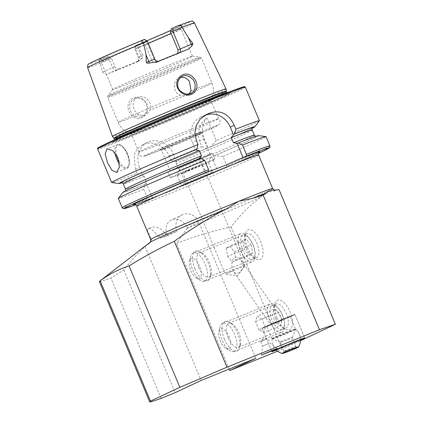 <?xml version="1.0" encoding="UTF-8"?>
<svg xmlns="http://www.w3.org/2000/svg" width="423" height="423" viewBox="0 0 423 423"><rect width="100%" height="100%" fill="white"/><g stroke="black" fill="none" stroke-linecap="round" stroke-linejoin="round"><path stroke-width="0.32" stroke-dasharray="2.12 1.59" d="M146.86 112.285C150.916 104.063 141.282 94.287 133.615 97.93C131.172 98.977 129.491 100.78 128.581 103.339C125.605 111.196 133.964 121.401 141.43 117.869C143.894 116.806 145.708 114.945 146.86 112.285M134.588 98.829C136.016 97.618 142.292 98.231 144.571 101.462C146.982 103.757 147.548 107.162 146.258 111.677C144.941 114.363 143.355 116.008 141.504 116.616C135.281 119.64 127.455 110.583 130.226 103.593C131.558 100.759 133.007 99.167 134.588 98.829L137.898 97.274C144.692 94.017 153.544 102.969 149.79 110.276C148.833 112.449 147.341 113.967 145.316 114.823C143.254 115.627 141.182 115.558 139.098 114.612C132.219 111.63 130.897 99.606 137.898 97.274M243.986 266.374L240.798 271.037C239.154 273.031 237.382 273.75 235.484 273.179L233.93 272.195L233.729 270.805C230.022 266.062 231.852 255.386 238.207 257.385L240.65 259.637L243.986 266.374L244.906 265.877L226.231 273.575L233.729 270.805M271.201 324.203L281.951 319.878L270.572 324.541L233.93 272.195M276.33 350.091A17.792 0.391 157.3 0 0 281.015 348.224A17.792 0.391 157.3 0 0 300.478 339.992A17.792 0.391 -22.7 0 1 290.834 344.158A17.792 0.391 -22.7 0 1 276.33 350.091M285.779 317.922A17.792 0.391 157.3 0 0 262.08 328.216A17.792 0.391 157.3 0 0 271.212 324.779A17.792 0.391 157.3 0 0 294.91 314.485A17.792 0.391 157.3 0 0 285.779 317.922M247.566 247.762A16.016 7.239 67.9 0 1 245.536 233.253A16.016 7.239 67.9 0 1 260.674 241.591A16.016 7.239 67.9 0 1 262.704 256.084A16.016 7.239 67.9 0 1 255.91 258.85A16.016 7.239 67.9 0 1 247.566 247.762M246.292 248.195A12.965 5.859 67.9 0 1 244.647 236.452A12.965 5.859 67.9 0 1 246.731 233.681A12.965 5.859 67.9 0 1 256.904 243.199A12.965 5.859 67.9 0 1 256.465 257.713A12.965 5.859 67.9 0 1 253.044 257.173A12.965 5.859 67.9 0 1 246.292 248.195M198.794 267.442A12.965 5.859 67.9 0 1 199.233 252.928A12.965 5.859 67.9 0 1 202.654 253.467A12.965 5.859 67.9 0 1 209.406 262.445A12.965 5.859 67.9 0 1 211.051 274.189A12.965 5.859 67.9 0 1 208.967 276.959A12.965 5.859 67.9 0 1 198.794 267.442M195.024 269.049A16.016 7.239 67.9 0 1 192.994 254.556A16.016 7.239 67.9 0 1 199.788 251.791A16.016 7.239 67.9 0 1 208.137 262.879A16.016 7.239 67.9 0 1 210.162 277.388A16.016 7.239 67.9 0 1 195.024 269.049M276.986 318.096A16.016 7.239 67.9 0 1 274.961 303.592A16.016 7.239 67.9 0 1 290.099 311.925A16.016 7.239 67.9 0 1 292.129 326.419A16.016 7.239 67.9 0 1 285.329 329.184A16.016 7.239 67.9 0 1 276.986 318.096M275.711 318.53A12.965 5.859 67.9 0 1 274.072 306.786A12.965 5.859 67.9 0 1 276.15 304.015A12.965 5.859 67.9 0 1 286.329 313.533A12.965 5.859 67.9 0 1 285.89 328.047A12.965 5.859 67.9 0 1 282.469 327.508A12.965 5.859 67.9 0 1 275.711 318.53M228.214 337.776A12.965 5.859 67.9 0 1 228.653 323.262A12.965 5.859 67.9 0 1 232.074 323.807A12.965 5.859 67.9 0 1 238.831 332.779A12.965 5.859 67.9 0 1 240.47 344.523A12.965 5.859 67.9 0 1 238.392 347.294A12.965 5.859 67.9 0 1 228.214 337.776M224.444 339.383A16.016 7.239 67.9 0 1 222.413 324.89A16.016 7.239 67.9 0 1 229.213 322.125A16.016 7.239 67.9 0 1 237.557 333.213A16.016 7.239 67.9 0 1 239.582 347.722A16.016 7.239 67.9 0 1 224.444 339.383M255.778 358.313L198.895 222.334A13.219 11.786 64.8 0 0 182.868 214.572A13.219 11.786 64.8 0 0 182.339 214.799A13.219 11.786 64.8 0 0 177.036 231.191L160.55 238.234L158.213 236.515C153.623 230.265 150.271 227.685 148.156 228.764L147.262 229.552L151.408 239.471L150.461 242.501L145.084 246.456C137.586 253.525 130.49 261.377 123.802 270.017L110.852 278.075L161.168 398.35M166.107 235.616A13.219 11.786 64.8 0 0 150.08 227.854A13.219 11.786 64.8 0 0 149.552 228.087A13.219 11.786 64.8 0 0 147.262 229.552M158.213 236.515A66.094 1.459 -22.7 0 0 166.604 233.306C165.15 226.723 166.874 222.218 171.775 219.791C175.18 218.527 178.702 219.061 182.339 221.382L186.596 225.961L187.093 227.886L186.892 228.536A67.976 1.502 157.3 0 0 260.732 197.224C249.861 205.224 239.989 215.122 231.122 226.918C212.357 231.037 194.168 236.52 176.56 243.378L186.892 228.536M267.907 343.841L262.577 346.157L267.907 343.841M266.03 339.346L260.695 341.668L266.03 339.346M148.219 43.299A43.215 0.957 -22.7 0 1 137.787 47.677L134.81 49.116L138.559 47.662C139.389 46.456 139.273 45.679 138.226 45.335L135.238 45.769L135.778 45.483L135.513 48.745L138.993 57.068A3.558 3.173 -115.2 0 1 137.565 61.483A3.558 3.173 -115.2 0 1 137.422 61.547L138.495 61.372A58.538 1.295 -22.7 0 1 121.946 68.156A58.538 1.295 -22.7 0 1 107.86 73.787C105.924 74.543 104.153 73.956 102.551 72.032L100.103 63.249C99.088 62.784 98.977 62.007 99.765 60.917L101.975 59.315A54.858 1.211 -22.7 0 1 94.588 60.954A54.858 1.211 -22.7 0 1 143.63 39.725M135.238 45.769L134.81 49.121L138.289 57.443L143.186 55.561L138.527 47.72M138.495 61.372L142.562 57.93L143.186 55.561M180.87 77.282L179.521 77.684C172.367 80.095 172.515 92.648 180.383 95.186C182.614 96.058 184.761 96.095 186.813 95.302L188.954 93.98M179.521 77.684L182.366 76.336M171.606 145.105A22.879 0.508 -22.7 0 1 159.873 149.536A22.879 0.508 -22.7 0 1 190.334 136.291A22.879 0.508 -22.7 0 1 202.078 131.881A22.879 0.508 -22.7 0 1 171.606 145.105M172.616 146.035A21.605 0.476 -22.7 0 1 161.538 150.218A21.605 0.476 -22.7 0 1 161.528 150.207A21.605 0.476 -22.7 0 1 190.308 137.708A21.605 0.476 -22.7 0 1 201.396 133.531A21.605 0.476 -22.7 0 1 201.396 133.546A21.605 0.476 -22.7 0 1 172.616 146.035M161.036 143.651A43.215 0.957 -22.7 0 1 138.86 152.005A43.215 0.957 -22.7 0 1 138.855 151.994A43.215 0.957 -22.7 0 1 196.415 127.006A43.215 0.957 -22.7 0 1 218.58 118.641A43.215 0.957 -22.7 0 1 218.591 118.652A43.215 0.957 -22.7 0 1 161.036 143.651M153.523 125.694A43.215 0.957 -22.7 0 1 131.373 134.065A43.215 0.957 -22.7 0 1 131.347 134.049A43.215 0.957 -22.7 0 1 188.901 109.049A43.215 0.957 -22.7 0 1 211.077 100.695A43.215 0.957 -22.7 0 1 211.072 100.727A43.215 0.957 -22.7 0 1 153.523 125.694M134.889 81.158A43.215 0.957 -22.7 0 1 112.719 89.512A43.215 0.957 -22.7 0 1 112.73 89.465A43.215 0.957 -22.7 0 1 170.273 64.513A43.215 0.957 -22.7 0 1 192.407 56.137A43.215 0.957 -22.7 0 1 192.449 56.159A43.215 0.957 -22.7 0 1 134.889 81.158M226.051 88.93A61.568 1.359 -22.7 0 1 144.047 124.542A61.568 1.359 -22.7 0 1 112.455 136.449M144.862 129.771A64.375 1.422 -22.7 0 1 112.65 142.112A64.375 1.422 -22.7 0 1 135.788 130.945A64.375 1.422 -22.7 0 1 197.567 104.973A64.375 1.422 -22.7 0 1 229.948 93.044A64.375 1.422 -22.7 0 1 144.862 129.771M180.256 167.27A24.148 0.534 -22.7 0 1 167.862 171.939A24.148 0.534 -22.7 0 1 200.026 157.969A24.148 0.534 -22.7 0 1 212.42 153.3A24.148 0.534 -22.7 0 1 180.256 167.27M182.704 173.134A24.148 0.534 -22.7 0 1 170.316 177.803A24.148 0.534 -22.7 0 1 202.48 163.828A24.148 0.534 -22.7 0 1 214.868 159.164A24.148 0.534 -22.7 0 1 182.704 173.134M181.293 166.784A21.605 0.476 -22.7 0 1 170.21 170.961A21.605 0.476 -22.7 0 1 198.984 158.456A21.605 0.476 -22.7 0 1 210.072 154.284A21.605 0.476 -22.7 0 1 181.293 166.784M259.378 120.804A80.074 1.771 -22.7 0 1 216.285 140.51L206.815 117.869C199.434 123.78 196.975 131.5 199.439 141.033L201.803 146.691A80.074 1.771 -22.7 0 1 170.649 159.725L169.02 155.838C165.033 145.671 152.169 140.536 143.286 144.402L137.174 148.864L134.107 154.892L135.397 169.464L137.02 173.351A80.074 1.771 -22.7 0 1 111.751 182.562M137.02 173.351L141.245 175.524L141.959 175.185L144.312 176.375L146.485 181.583L145.702 184.142L144.989 184.476L143.672 189.255L147.553 198.535L148.79 199.64L157.583 195.844L134.239 204.547M134.414 204.536A68.632 1.518 -22.7 0 0 157.293 195.96L169.385 191.608L181.086 186.316L225.776 167.762L226.818 165.694L222.937 156.415A80.074 1.771 -22.7 0 0 266.062 136.624M177.94 53.298L176.914 54.181A43.215 0.957 157.3 0 0 167.524 57.935A43.215 0.957 157.3 0 0 156.684 62.377C154.58 63.059 152.973 62.44 151.873 60.521L144.465 42.818A43.215 0.957 -22.7 0 0 101.187 61.954A43.215 0.957 -22.7 0 0 101.197 61.964L98.511 59.918A44.901 0.994 -22.7 0 1 142.408 40.471L144.465 42.818L147.421 41.385M100.145 63.27L111.434 58.353L108.447 56.439L106.633 57.295L109.155 59.426L112.64 67.749A3.558 3.173 64.8 0 0 116.954 69.837L118.726 69.007C117.187 69.425 115.918 68.653 114.919 66.675L111.434 58.353A43.215 0.957 -22.7 0 1 101.197 61.964M118.726 69.007A43.215 0.957 157.3 0 0 128.217 65.205A43.215 0.957 157.3 0 0 139.193 60.711L136.909 61.806C137.248 61.007 138.934 61.747 138.289 57.443L141.271 56L137.787 47.677L137.591 44.632L135.778 45.483M188.219 170.538L182.741 172.6L187.357 170.453L202.443 164.362L188.219 170.538M281.951 319.878L282.585 319.539L240.65 259.637M277.588 351.175L300.452 340.727M99.373 281.575A129.639 2.866 157.3 0 0 110.852 278.075M260.732 197.224L266.294 191.899L273.744 191.101A67.976 1.502 157.3 0 0 275.045 190.049M182.339 214.799L171.775 219.791M149.552 228.087L148.156 228.764M229.155 369.105L176.56 243.378M231.122 226.918L282.3 349.266M123.802 270.017L175.117 392.697M279.08 189.716L273.744 191.101M156.875 61.911L158.44 61.552A3.558 3.173 -115.2 0 1 154.125 59.463L146.718 41.761L144.195 39.63L144.735 39.339M144.195 39.63L142.408 40.471M108.447 56.439A44.901 0.994 -22.7 0 1 98.511 59.918M106.633 57.295L101.975 59.315M171.31 28.759A44.901 0.994 -22.7 0 1 181.351 25.269A44.901 0.994 -22.7 0 1 170.987 30.308M146.681 40.82A44.901 0.994 -22.7 0 1 137.591 44.632M170.58 32.238A43.215 0.957 -22.7 0 1 180.922 28.6A43.215 0.957 -22.7 0 1 180.922 28.616A43.215 0.957 -22.7 0 1 171.072 33.412M137.422 61.547L139.193 60.711C141.166 59.706 141.858 58.136 141.271 56M225.813 167.746L225.776 167.762A78.546 1.734 -22.7 0 0 258.538 153.322L225.813 167.746M258.516 135.63A73.549 1.623 -22.7 0 1 214.324 155.844L222.937 156.415M210.548 157.451L208.454 162.596A80.074 1.771 -22.7 0 1 177.3 175.63L178.617 170.85A73.549 1.623 -22.7 0 0 210.548 157.451L214.324 155.844M252.32 128.259A73.549 1.623 -22.7 0 1 210.575 146.887L241.136 133.451C251.225 128.856 252.774 127.825 252.668 127.836M216.285 140.51L210.575 146.887M259.246 152.259C261.15 152.106 218.617 171.003 180.854 186.411L181.086 186.316A68.632 1.518 -22.7 0 0 259.114 152.37M208.454 162.596L212.341 171.875L213.737 172.901A78.546 1.734 -22.7 0 1 182.413 186.014L181.181 184.909L177.3 175.63M148.769 199.645L148.79 199.64A78.546 1.734 -22.7 0 1 135.492 204.795L148.769 199.645M143.672 189.255A80.074 1.771 -22.7 0 1 118.324 198.424M144.989 184.476A73.549 1.623 -22.7 0 1 122.913 192.354M178.617 170.85L179.331 170.517L179.69 169.237L178.474 168.618L176.296 163.415L176.719 162.131L175.582 161.56L174.868 161.898L170.649 159.725M145.702 184.142A71.873 1.586 -22.7 0 1 130.781 188.383A71.873 1.586 -22.7 0 1 199.719 158.588L200.439 158.25M121.623 182.71A71.873 1.586 -22.7 0 0 141.959 175.185L141.985 175.175C129.628 180.008 122.792 182.525 121.475 182.72M207.783 148.034L175.582 161.56A71.873 1.586 -22.7 0 0 207.756 148.05L208.655 147.664A71.873 1.586 -22.7 0 0 252.557 127.942M201.803 146.691L206.805 148.494L208.079 147.971L204.235 138.781A20.336 18.136 64.8 0 1 206.815 117.869M206.805 148.494A73.549 1.623 -22.7 0 1 174.868 161.898M141.245 175.524A73.549 1.623 -22.7 0 1 122.014 182.768M141.504 116.616L145.316 114.823M146.067 182.863L152.375 197.948M176.719 162.131L173.256 153.845A20.336 18.136 64.8 0 0 147.78 142.26A20.336 18.136 64.8 0 0 139.627 167.471L143.096 175.757M186.004 184.322L179.69 169.237M203.823 115.934L201.438 116.901A20.336 18.136 64.8 0 0 200.629 117.256A20.336 18.136 64.8 0 0 192.47 142.472L195.648 150.059M199.201 158.562L205.218 172.949M211.775 156.806L217.723 171.024M160.55 238.234A63.646 1.406 157.3 0 0 168.497 235.209L177.036 231.191M166.604 233.306L168.497 235.209M145.084 246.456L201.137 380.457M245.668 235.537A12.801 5.785 67.9 0 1 250.21 239.63A12.801 5.785 67.9 0 1 254.826 251.013A12.801 5.785 67.9 0 1 249.961 258.924A12.801 5.785 67.9 0 1 240.941 244.277A12.801 5.785 67.9 0 1 245.668 235.537M244.087 233.771A15.254 6.89 67.9 0 1 249.501 238.651A15.254 6.89 67.9 0 1 254.995 252.214A15.254 6.89 67.9 0 1 252.372 261.837A15.254 6.89 67.9 0 1 249.205 261.636A15.254 6.89 67.9 0 1 239.185 247.228A15.254 6.89 67.9 0 1 240.92 233.57A15.254 6.89 67.9 0 1 244.087 233.771M196.394 253.097A15.254 6.89 67.9 0 1 206.408 267.505A15.254 6.89 67.9 0 1 204.679 281.163A15.254 6.89 67.9 0 1 201.512 280.962A15.254 6.89 67.9 0 1 200.655 280.528A15.254 6.89 67.9 0 1 190.778 256.153A15.254 6.89 67.9 0 1 193.221 252.896A15.254 6.89 67.9 0 1 196.394 253.097M193.459 258.649A10.802 4.88 67.9 0 1 201.073 271.011A10.802 4.88 67.9 0 1 197.086 278.392A10.802 4.88 67.9 0 1 196.478 278.08A10.802 4.88 67.9 0 1 189.483 260.817A10.802 4.88 67.9 0 1 193.459 258.649M251.172 244.965L252.647 253.012L249.29 255.275L244.457 249.496L242.982 241.448L246.339 239.185L251.172 244.965L234.358 251.78L229.525 245.996L246.339 239.185M242.982 241.448L226.168 248.264L229.525 245.996M226.168 248.264L227.643 256.306L244.457 249.496M227.643 256.306L232.481 262.086L249.29 255.275M234.358 251.78L235.833 259.822L232.481 262.086M235.833 259.822L252.647 253.012M272.185 338.849A12.711 0.28 -22.7 0 1 272.042 338.865A12.711 0.28 -22.7 0 1 272.042 338.86A12.711 0.28 -22.7 0 1 281.961 334.413A12.711 0.28 -22.7 0 1 295.354 329.068A12.711 0.28 -22.7 0 1 295.492 329.052L295.492 329.052A12.711 0.28 -22.7 0 1 285.578 333.504A12.711 0.28 -22.7 0 1 272.185 338.849M280.306 320.893A12.711 0.28 -22.7 0 1 266.77 326.255A12.711 0.28 -22.7 0 1 276.684 321.808A12.711 0.28 -22.7 0 1 290.22 316.446A12.711 0.28 -22.7 0 1 280.306 320.893M275.96 321.988A17.792 0.391 -22.7 0 1 294.91 314.485A17.792 0.391 -22.7 0 1 281.025 320.713A17.792 0.391 -22.7 0 1 262.08 328.216A17.792 0.391 -22.7 0 1 275.96 321.988M290.22 316.446L295.492 329.052A14.234 14.234 0 0 1 300.478 339.706A13.198 0.291 -22.7 0 1 289.247 344.713A13.198 0.291 -22.7 0 1 276.272 349.874M272.158 338.654A12.711 0.698 -21.7 0 1 272.1 338.643A12.711 0.698 -21.7 0 1 272.063 338.596A12.711 0.698 -21.7 0 1 282.411 333.758A12.711 0.698 -21.7 0 1 295.603 329.189A12.711 0.698 -21.7 0 1 295.682 329.216A12.711 0.698 -21.7 0 1 295.688 329.274A12.711 0.698 -21.7 0 1 285.351 334.085A12.711 0.698 -21.7 0 1 272.158 338.654M286.958 339.902A6.356 0.349 -21.7 0 1 280.333 342.181A6.356 0.349 -21.7 0 1 280.317 342.165A6.356 0.349 -21.7 0 1 285.488 339.738A6.356 0.349 -21.7 0 1 292.129 337.475A6.356 0.349 -21.7 0 1 292.124 337.496A6.356 0.349 -21.7 0 1 286.958 339.902M290.606 349.086A6.356 0.349 -21.7 0 1 283.965 351.349A6.356 0.349 -21.7 0 1 283.965 351.328A6.356 0.349 -21.7 0 1 289.131 348.922A6.356 0.349 -21.7 0 1 295.762 346.643A6.356 0.349 -21.7 0 1 295.777 346.659A6.356 0.349 -21.7 0 1 290.606 349.086M282.03 329.438A12.801 5.785 67.9 0 1 271.862 319.703A12.801 5.785 67.9 0 1 272.444 305.692A12.801 5.785 67.9 0 1 279.635 309.969A12.801 5.785 67.9 0 1 284.245 321.353A12.801 5.785 67.9 0 1 282.03 329.438M281.776 332.182A15.254 6.89 67.9 0 1 269.668 320.608A15.254 6.89 67.9 0 1 270.339 303.904A15.254 6.89 67.9 0 1 270.36 303.894A15.254 6.89 67.9 0 1 278.921 308.986A15.254 6.89 67.9 0 1 284.42 322.548A15.254 6.89 67.9 0 1 281.792 332.177A15.254 6.89 67.9 0 1 281.776 332.182M234.083 351.508A15.254 6.89 67.9 0 1 230.075 350.863A15.254 6.89 67.9 0 1 220.198 326.487A15.254 6.89 67.9 0 1 222.646 323.23A15.254 6.89 67.9 0 1 222.667 323.22A15.254 6.89 67.9 0 1 234.77 334.799A15.254 6.89 67.9 0 1 234.099 351.502A15.254 6.89 67.9 0 1 234.083 351.508M228.737 348.875A10.802 4.88 67.9 0 1 225.903 348.415A10.802 4.88 67.9 0 1 218.908 331.151A10.802 4.88 67.9 0 1 220.653 328.835A10.802 4.88 67.9 0 1 229.234 337.052A10.802 4.88 67.9 0 1 228.737 348.875M275.68 322.918L272.386 314.754L273.94 309.398L278.789 312.211L282.088 320.375L280.534 325.731L275.68 322.918L258.871 329.734L263.719 332.541L280.534 325.731M282.088 320.375L265.274 327.185L263.719 332.541M265.274 327.185L261.98 319.021L278.789 312.211M261.98 319.021L257.126 316.214L273.94 309.398M258.871 329.734L255.571 321.57L257.126 316.214M255.571 321.57L272.386 314.754M198.895 222.334L187.093 227.886M119.032 161.279A11.95 5.399 -112.1 0 0 127.788 166.9A11.95 5.399 -112.1 0 0 127.487 153.961A11.95 5.399 -112.1 0 0 118.8 145.02A11.95 5.399 -112.1 0 0 116.526 155.072M115.03 152.93A12.711 5.742 67.9 0 1 117.192 144.74A12.711 5.742 67.9 0 1 127.17 154.072A12.711 5.742 67.9 0 1 126.736 168.301A12.711 5.742 67.9 0 1 119.445 163.87M164.605 148.399A39.974 0.883 -22.7 0 1 147.923 154.088A39.974 0.883 -22.7 0 1 197.335 133.002A39.974 0.883 -22.7 0 1 214.017 127.307A39.974 0.883 -22.7 0 1 164.605 148.399M139.098 114.612A50.839 1.126 -22.7 0 1 118.186 122.347A50.839 1.126 -22.7 0 1 180.383 95.186M133.811 87.503A50.839 1.126 -22.7 0 1 107.722 97.327A50.839 1.126 -22.7 0 1 175.434 67.918A50.839 1.126 -22.7 0 1 201.522 58.088A50.839 1.126 -22.7 0 1 133.811 87.503M133.61 86.133A50.078 1.105 -22.7 0 1 107.934 95.762A50.078 1.105 -22.7 0 1 174.614 66.845A50.078 1.105 -22.7 0 1 200.259 57.142A50.078 1.105 -22.7 0 1 133.61 86.133M226.353 91.162A60.986 1.348 -22.7 0 1 145.126 126.44A60.986 1.348 -22.7 0 1 113.835 138.231M226.458 91.542A60.933 1.348 -22.7 0 1 145.301 126.789A60.933 1.348 -22.7 0 1 114.03 138.57M226.934 92.685A60.933 1.348 -22.7 0 1 145.776 127.936A60.933 1.348 -22.7 0 1 114.511 139.712C114.559 140.88 114.453 141.419 114.184 141.324L127.783 134.821C144.169 127.466 174.165 114.765 196.864 105.581L219.056 96.809L228.309 93.583C228.193 93.843 227.733 93.541 226.934 92.685M145.649 129.665A62.667 1.385 -22.7 0 1 114.295 141.679A62.667 1.385 -22.7 0 1 136.819 130.807A62.667 1.385 -22.7 0 1 196.959 105.523A62.667 1.385 -22.7 0 1 228.483 93.911A62.667 1.385 -22.7 0 1 145.649 129.665M245.377 87.175A80.074 1.771 -22.7 0 1 138.728 133.499A80.074 1.771 -22.7 0 1 97.639 148.975M243.103 87.672A79.307 1.755 -22.7 0 1 138.744 132.648A79.307 1.755 -22.7 0 1 99.585 147.706M258.617 155.051A66.094 1.459 -22.7 0 1 170.585 193.285A66.094 1.459 -22.7 0 1 136.671 206.059M194.464 22.905A57.903 1.28 -22.7 0 1 138.548 47.683M272.624 188.536A66.094 1.459 -22.7 0 1 266.294 191.899A66.094 1.459 -22.7 0 1 186.596 225.961M150.054 242.331L150.059 242.331A67.976 1.502 157.3 0 0 150.461 242.501M151.408 239.471A66.094 1.459 -22.7 0 1 150.678 239.545M100.119 63.254A57.903 1.28 -22.7 0 1 87.624 67.601M177.829 25.866A54.858 1.211 -22.7 0 1 185.3 24.196A54.858 1.211 -22.7 0 1 136.301 45.409M269.943 145.903A80.074 1.771 -22.7 0 1 226.818 165.694M237.546 143.26A71.873 1.586 -22.7 0 1 212.399 156.621M212.341 171.875A80.074 1.771 -22.7 0 1 181.181 184.909M147.553 198.535A80.074 1.771 -22.7 0 1 122.205 207.704M211.5 157.007A71.873 1.586 -22.7 0 1 179.331 170.517M146.485 181.583A69.843 1.544 -22.7 0 1 125.525 189.129M254.387 135.223A69.843 1.544 -22.7 0 1 178.474 168.618M252.208 130.02A69.843 1.544 -22.7 0 1 176.296 163.415M144.312 176.375A69.843 1.544 -22.7 0 1 123.347 183.92M191.08 90.85A50.839 1.126 -22.7 0 1 211.992 83.109A50.839 1.126 -22.7 0 1 189.308 93.647M188.362 94.059A50.839 1.126 -22.7 0 1 149.79 110.276M135.397 169.464L139.627 167.471M169.02 155.838L173.256 153.845M205.086 115.188L201.438 116.901M196.409 140.616L192.47 142.472M199.439 141.033L204.235 138.781M116.954 69.837L107.86 73.787M102.551 72.032L114.919 66.675M188.605 49.057L178.813 53.293A3.558 3.173 64.8 0 1 178.67 53.356L188.526 49.089M177.036 54.128L178.813 53.293A3.558 3.173 64.8 0 0 179.764 52.568M178.67 53.356L176.914 54.181M158.44 61.552L156.684 62.377M154.823 59.088L151.873 60.521M262.08 328.216L271.889 351.661L262.08 328.216M244.647 236.452L245.536 233.253M199.233 252.928L246.731 233.681M202.654 253.467L199.788 251.791M274.072 306.786L274.961 303.592M228.653 323.262L276.15 304.015M232.074 323.807L229.213 322.125M260.695 341.668L262.577 346.157L261.43 355.103M277.139 348.531L269.964 343.069L268.082 338.574L263.497 337.988L260.7 341.662M116.648 172.388L126.736 168.301C128.338 168.655 131.342 163.141 127.561 153.924C124.14 145.597 118.318 143.349 117.192 144.74L107.104 148.827M170.21 170.961L161.528 150.207L159.873 149.536M138.855 151.994C138.67 153.591 139.23 154.866 140.536 155.807C141.287 156.589 142.826 156.626 145.163 155.913L164.568 148.415L202.131 132.642L216.946 125.885C218.501 125.081 219.421 124.33 219.706 123.632C220.542 121.306 220.166 119.646 218.58 118.641L211.077 100.695M138.86 152.005L131.347 134.049M112.73 89.465L107.934 95.762L107.722 97.327L118.186 122.347C120.809 128.259 125.208 132.161 131.373 134.065M112.65 142.112L114.295 141.679C118.133 140.579 128.613 136.571 145.724 129.644C164.558 122.02 188.547 111.936 205.446 104.539L221.567 97.327L229.948 93.044M170.316 177.803L167.862 171.939M112.719 89.512L101.187 61.954M244.901 265.887L237.53 275.912L225.221 274.125L182.741 172.6M244.906 265.877L202.443 164.362M192.449 56.159L180.922 28.6L181.351 25.269M125.414 190.884L150.784 179.384L199.698 158.599M237.52 143.275L255.714 136.38M210.072 154.284L201.396 133.531L202.078 131.881M214.868 159.164L212.42 153.3M192.407 56.137L200.259 57.142L201.522 58.088L211.992 83.109C214.355 89.126 214.049 95.001 211.072 100.727M142.477 144.756L147.78 142.26M205.901 114.776L200.629 117.256M187.193 95.133L191 93.34M158.493 61.245L156.711 61.98M240.47 344.523L239.582 347.722M238.392 347.294L285.89 328.047M282.469 327.508L285.329 329.184M211.051 274.189L210.162 277.388M208.967 276.959L256.465 257.713M253.044 257.173L255.91 258.85M294.91 314.485L304.719 337.929L294.91 314.485M250.21 239.63L249.501 238.651M254.826 251.013L254.995 252.214M204.679 281.163L252.372 261.837M196.478 278.08L200.655 280.528M189.483 260.817L190.778 256.153M193.221 252.896L240.92 233.57M272.042 338.865L266.77 326.255M272.042 338.86A14.234 14.234 0 0 0 276.129 349.89A14.234 14.234 0 0 1 272.063 338.596M280.333 342.181L272.1 338.643M283.965 351.349L280.317 342.165M283.965 351.328L283.251 352.972M300.478 339.706A14.234 14.234 0 0 0 295.682 329.216M295.762 346.643L297.406 347.352M295.777 346.659L292.129 337.475M292.124 337.496L295.688 329.274M222.646 323.23L270.339 303.904M225.903 348.415L230.075 350.863M218.908 331.151L220.198 326.487M234.099 351.502L281.792 332.177M279.635 309.969L278.921 308.986M284.245 321.353L284.42 322.548"/><path stroke-width="0.63" d="M196.446 88.973C195.616 91.474 193.983 93.245 191.55 94.292C183.926 97.882 173.784 88.507 177.544 80.301C178.617 77.668 180.388 75.823 182.852 74.765C190.334 71.223 199.217 81.311 196.446 88.973M190.625 93.509C192.47 92.901 193.882 91.342 194.85 88.825C195.569 84.563 194.754 81.274 192.402 78.953C188.838 75.765 185.649 74.829 182.831 76.129C181.245 76.473 179.701 78.107 178.199 81.02C177.131 85.229 177.771 88.476 180.129 90.755C183.994 94.001 187.495 94.916 190.625 93.509L191 93.34M295.587 341.366A17.792 0.391 157.3 0 0 271.889 351.661A17.792 0.391 157.3 0 0 276.33 350.091A17.792 0.391 -22.7 0 1 271.889 351.661A17.792 0.391 -22.7 0 1 285.768 345.432A17.792 0.391 -22.7 0 1 304.719 337.929A17.792 0.391 157.3 0 0 295.587 341.366M272.772 350.181L261.43 355.103L273.501 350.228L277.139 348.531L272.772 350.181M107.511 162.718L105.142 153.766L107.104 148.827L112.608 150.498L117.917 157.821L119.429 167.127L116.648 172.388L112.005 170.374L107.511 162.718M179.764 52.568A3.558 3.173 64.8 0 0 180.235 48.878L172.833 31.18L181.964 27.284L188.457 37.763L192.946 43.574L192.132 45.716L188.526 49.089A59.046 1.306 -22.7 0 0 174.006 54.89A59.046 1.306 -22.7 0 0 156.875 61.911L149.525 62.979A3.558 0.428 67.5 0 1 148.817 61.425L146.273 62.482C147.125 63.281 148.209 63.45 149.525 62.979M182.831 76.129L182.366 76.336M194.458 100.822A61.568 1.359 -22.7 0 1 226.051 88.92A61.568 1.359 -22.7 0 1 226.051 88.93L226.353 91.162A60.986 1.348 -22.7 0 0 195.056 102.942A60.986 1.348 -22.7 0 0 113.835 138.231L112.455 136.449A61.568 1.359 -22.7 0 1 112.455 136.439A61.568 1.359 -22.7 0 1 194.458 100.822M208.571 169.686A80.074 1.771 -22.7 0 0 122.205 207.704L118.324 198.424A80.074 1.771 -22.7 0 1 118.35 198.339A80.074 1.771 -22.7 0 1 204.69 160.407L208.571 169.686L208.507 171.4L205.218 172.949L224.333 165.753L246.339 156.071L246.403 154.358L242.522 145.078L238.271 142.921L237.546 143.26L233.422 142.768L231.244 137.565L233.803 134.308L234.522 133.964L235.87 129.174L234.242 125.287C228.869 114.11 221.102 109.917 210.934 112.708A80.074 1.771 157.3 0 0 208.846 113.554A80.074 1.771 157.3 0 0 206.731 114.411L200.137 119.101L196.24 125.499L194.871 133.028L196.409 140.616L198.038 144.502L196.695 149.293L195.648 150.059L199.254 150.525L201.433 155.727L199.201 158.562L199.719 158.588M235.87 129.174A80.074 1.771 -22.7 0 1 259.41 120.719A80.074 1.771 -22.7 0 1 259.378 120.804L254.815 126.789A73.549 1.623 -22.7 0 1 252.32 128.259M173.102 27.918L171.31 28.759L170.58 32.238L172.833 31.18L173.102 27.918L177.829 25.866C180.552 24.894 181.932 25.354 181.975 27.252L181.964 27.284M300.478 339.992A17.792 0.391 157.3 0 0 304.719 337.929A17.792 0.391 -22.7 0 1 300.478 339.992M300.452 340.727L335.376 324.293L319.46 329.723L226.987 367.196L179.854 387.315L150.472 401.136A129.639 2.866 157.3 0 0 149.684 401.85A129.639 2.866 157.3 0 0 161.168 398.35L175.117 392.697L201.137 380.457L255.778 358.313L229.763 370.553L277.588 351.175M150.472 401.136L100.161 280.861A129.639 2.866 157.3 0 0 99.691 281.184A129.639 2.866 157.3 0 0 99.373 281.575L149.684 401.85M100.161 280.861C109.118 274.189 118.757 269.213 129.078 265.935C143.704 256.824 158.784 248.608 174.313 241.274C190.873 229.097 208.269 218.305 226.517 208.899A67.976 1.502 157.3 0 0 150.054 242.331L99.691 281.184M229.763 370.553L229.155 369.105M252.795 198.25L263.164 195.146L266.58 192.909A67.976 1.502 157.3 0 0 252.795 198.25L238.709 201.311L226.517 208.899M150.054 242.331C150.54 242.522 150.752 241.591 150.678 239.545A66.094 1.459 -22.7 0 1 238.709 201.311A66.094 1.459 -22.7 0 1 272.624 188.536C273.998 190.022 274.807 190.524 275.045 190.049A67.976 1.502 157.3 0 0 274.881 190.075L279.08 189.716L335.376 324.293M274.881 190.075C271.64 189.874 268.875 190.821 266.58 192.909M143.582 42.834L147.421 41.385L144.735 39.339L143.63 39.725C142.546 39.889 140.436 42.575 143.54 42.823L146.099 54.927L146.273 62.482M143.63 39.725L143.577 39.746C122.104 48.703 105.93 55.699 95.043 60.738C88.978 63.614 89.094 63.725 88.581 64.137C88 63.852 87.683 65.005 87.624 67.601A57.903 1.28 -22.7 0 1 143.54 42.823M177.829 25.866L190.202 21.372L191.804 21.15C191.963 20.701 192.851 21.282 194.464 22.905L226.051 88.92M170.987 30.308A44.901 0.994 -22.7 0 1 146.681 40.82M171.072 33.412A43.215 0.957 -22.7 0 1 148.219 43.299M170.58 32.238L177.983 49.94L177.94 53.298M242.522 145.078A80.074 1.771 -22.7 0 1 265.982 136.587A80.074 1.771 -22.7 0 1 266.062 136.624L269.943 145.903A80.074 1.771 -22.7 0 0 246.403 154.358M238.271 142.921A73.549 1.623 -22.7 0 1 258.516 135.63L265.982 136.587M234.522 133.964A73.549 1.623 -22.7 0 1 254.815 126.789M118.35 198.339L122.913 192.354A73.549 1.623 -22.7 0 1 200.439 158.25L204.69 160.407M237.546 143.26L237.033 143.228L243.051 157.62M122.014 182.768A73.549 1.623 -22.7 0 1 119.217 183.513A73.549 1.623 -22.7 0 1 196.695 149.293M119.217 183.513L111.751 182.562A80.074 1.771 -22.7 0 1 111.672 182.519A80.074 1.771 -22.7 0 1 198.038 144.502M188.954 93.98L191.08 90.85L189.361 81.063L185.501 77.853L180.87 77.282M233.475 134.731L230.302 127.143A20.336 18.136 64.8 0 0 205.641 115.199L203.823 115.934M129.078 265.935L179.854 387.315M174.313 241.274L226.987 367.196M263.164 195.146L319.46 329.723M276.272 349.874A13.198 0.291 -22.7 0 1 276.129 349.89A13.198 0.291 -22.7 0 1 287.249 344.919A13.198 0.291 -22.7 0 1 300.33 339.717A13.198 0.291 -22.7 0 1 300.478 339.706A14.234 14.234 0 0 1 298.601 346.939A8.899 0.492 -21.7 0 1 290.659 350.582A8.899 0.492 -21.7 0 1 282.13 353.496A8.899 0.492 -21.7 0 1 282.099 353.491A8.899 0.492 -21.7 0 1 289.448 350.011A8.899 0.492 -21.7 0 1 298.543 346.871A8.899 0.492 -21.7 0 1 298.601 346.939M291.22 350.281A7.625 0.418 -21.7 0 1 283.251 352.972A7.625 0.418 -21.7 0 1 289.454 350.085A7.625 0.418 -21.7 0 1 297.406 347.352A7.625 0.418 -21.7 0 1 291.22 350.281M116.526 155.072A11.95 5.399 -112.1 0 0 117.705 158.567A11.95 5.399 -112.1 0 0 119.032 161.279M119.445 163.87A12.711 5.742 67.9 0 1 116.759 158.969A12.711 5.742 67.9 0 1 115.03 152.93M177.983 49.94L192.946 43.574M192.132 45.716A3.558 2.596 68.7 0 1 191.175 44.262L188.457 37.763M114.559 139.854L114.03 138.57A60.933 1.348 -22.7 0 1 195.188 103.318A60.933 1.348 -22.7 0 1 226.458 91.542L226.353 91.162M114.511 139.712A60.933 1.348 -22.7 0 1 195.669 104.46A60.933 1.348 -22.7 0 1 226.934 92.685L226.458 91.542M204.288 102.652A80.074 1.771 -22.7 0 1 245.377 87.175L244.362 86.673C244.743 86.049 228.891 91.833 203.69 102.091C164.119 118.08 109.885 141.398 100.24 146.575C95.704 149.197 98.353 147.854 97.639 148.975A80.074 1.771 -22.7 0 1 204.288 102.652M203.696 102.086A79.307 1.755 -22.7 0 1 243.103 87.672M134.414 204.536A68.632 1.518 -22.7 0 1 212.24 170.104M150.678 239.545L136.671 206.059A66.094 1.459 -22.7 0 1 224.698 167.825A66.094 1.459 -22.7 0 1 258.617 155.051C258.532 153.02 258.744 152.09 259.246 152.259M181.975 27.252A57.903 1.28 -22.7 0 1 194.464 22.905M246.339 156.071A78.546 1.734 -22.7 0 1 258.538 153.322L269.335 147.891L269.927 147.151L269.943 145.903M233.803 134.308A71.873 1.586 -22.7 0 1 252.557 127.942M236.034 160.465A68.632 1.518 -22.7 0 1 259.114 152.37M122.205 207.704L123.104 208.571L124.018 208.666L135.492 204.795A78.546 1.734 -22.7 0 1 136.227 202.437A78.546 1.734 -22.7 0 1 208.507 171.4M125.414 190.884L125.525 189.129A69.843 1.544 -22.7 0 1 201.433 155.727M233.422 142.768A69.843 1.544 -22.7 0 1 254.387 135.223L252.208 130.02C252.097 128.518 252.251 127.788 252.668 127.836L252.663 127.841M231.244 137.565A69.843 1.544 -22.7 0 1 252.208 130.02M125.525 189.129L123.347 183.92A69.843 1.544 -22.7 0 1 199.254 150.525M121.623 182.71A71.873 1.586 -22.7 0 1 195.971 149.636M99.585 147.706A79.307 1.755 -22.7 0 1 126.445 134.583A79.307 1.755 -22.7 0 1 203.68 102.096M189.308 93.647A50.839 1.126 -22.7 0 1 188.362 94.059M234.242 125.287L230.302 127.143M210.934 112.708L205.641 115.199M206.731 114.411L205.086 115.188M147.421 41.385L154.823 59.088L148.817 61.425L146.099 54.927M114.03 138.57L113.835 138.231M259.41 120.719L245.377 87.175M136.671 206.059C135.281 204.573 134.472 204.071 134.239 204.547L134.244 204.547M272.624 188.536L258.617 155.051M275.045 190.049L275.447 189.996M87.624 67.601L112.455 136.439M255.714 136.38L254.387 135.223M123.347 183.92C122.353 182.789 121.729 182.387 121.475 182.72M111.672 182.519L97.639 148.975M154.823 59.088C157.441 62.567 158.096 60.849 158.9 61.166M276.129 349.89A14.234 14.234 0 0 0 282.099 353.491"/></g></svg>

